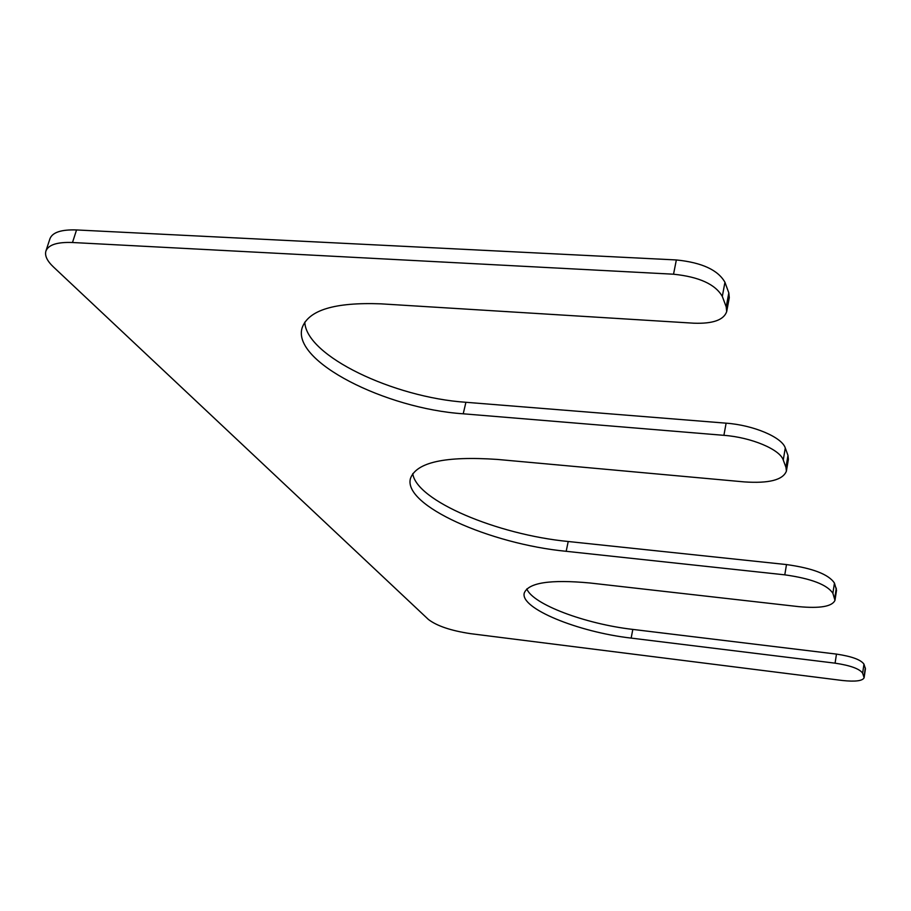 <?xml version="1.0" encoding="UTF-8"?>
<svg xmlns="http://www.w3.org/2000/svg" width="911" height="911" viewBox="0 0 911 911"><rect width="100%" height="100%" fill="white"/><g stroke="black" fill="none" stroke-linecap="round" stroke-linejoin="round"><path stroke-width="1.37" d="M784.792 574.841C811.154 578.542 827.188 584.691 832.882 593.277L834.977 600.326C832.198 606.51 820.094 608.616 798.674 606.635L589.884 582.983C550.267 579.305 528.391 582.664 524.258 593.05C519.874 608.366 577.893 632.018 631.152 638.099L835.08 663.162C850.384 665.463 859.563 668.799 862.637 673.172L864.118 677.761C862.535 680.95 855.258 681.861 842.276 680.483L470.52 633.657C451.002 630.697 436.984 625.982 428.466 619.514L53.419 266.934C47.099 260.933 44.593 255.627 45.914 251.049C48.385 244.786 57.245 241.939 72.493 242.508L673.536 274.211C699.067 276.853 715.329 284.243 722.309 296.417L726.204 306.87L726.693 311.608C723.767 320.012 712.823 323.872 693.875 323.2L380.9 303.841C334.622 302.11 308.351 310.139 302.11 327.903C291.725 361.519 385.774 408.675 463.221 413.799L723.903 435.333C751.324 437.348 780.01 449.453 783.255 460.032L785.965 467.332L786.398 471.135C782.925 479.995 768.873 483.57 744.23 481.896L497.383 459.429C445.285 455.899 416.316 462.253 410.451 478.491C402.799 505.354 489.959 543.969 566.175 551.303L784.792 574.841L786.489 564.569C812.806 568.225 828.794 574.408 834.453 583.108L836.537 590.26L834.977 600.326M864.118 677.761L865.427 668.822L863.97 664.165C860.906 659.735 851.739 656.375 836.469 654.098L632.815 629.41C585.329 623.967 532.833 604.392 526.809 588.916M45.914 251.049L49.957 238.705C52.462 232.351 61.322 229.435 76.547 229.948L676.349 259.954C701.823 262.527 718.027 269.975 724.951 282.285L728.811 292.875L729.29 297.669L726.693 311.608M786.398 471.135L788.391 459.281L787.981 455.409L785.282 448.007C782.082 437.291 753.477 425.118 726.113 423.171L465.92 402.286C393.803 397.481 306.073 356.042 304.798 322.13M786.489 564.569L568.213 541.498C497.463 534.677 416.202 500.731 412.774 473.606M834.453 583.108L832.882 593.277M836.298 588.142L834.727 598.242M632.815 629.41L631.152 638.099M836.469 654.098L835.08 663.162M863.97 664.165L862.637 673.172M865.325 667.9L864.004 676.85M76.547 229.948L72.493 242.508M676.349 259.954L673.536 274.211M724.951 282.285L722.309 296.417M728.811 292.875L726.204 306.87M465.92 402.286L463.221 413.799M726.113 423.171L723.903 435.333M785.282 448.007L783.255 460.032M787.981 455.409L785.965 467.332M568.213 541.498L566.175 551.303"/></g></svg>
